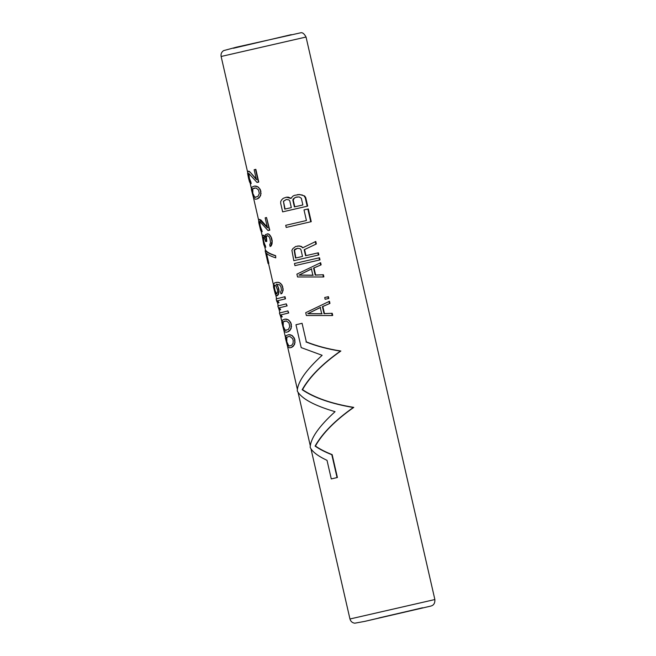 <?xml version="1.0" encoding="UTF-8"?>
<svg xmlns="http://www.w3.org/2000/svg" width="656" height="656" viewBox="0 0 656 656"><rect width="100%" height="100%" fill="white"/><g stroke="black" fill="none" stroke-linecap="round" stroke-linejoin="round"><path stroke-width="0.98" d="M260.416 226.533L262.22 231.675L261.268 231.543L260.612 230.223L258.792 222.827L258.595 219.867L259.218 219.325L267.435 227.755L265.163 217.849L266.516 217.521L269.436 230.264L268.083 230.584L259.702 221.441L259.309 223.425L259.948 226.64L260.416 226.533L260.088 225.123L259.628 225.221M291.715 347.352L293.347 346.204L294.708 344.006L294.897 339.857L294.134 337.799L291.904 335.355L288.427 334.699L286.016 335.675L285.393 338.102L287.681 346.868L289.632 347.86L291.715 347.352L289.632 347.86M288.148 331.788L289.78 330.64L291.141 328.443L291.338 324.294L290.575 322.235L288.337 319.784L284.86 319.136L282.449 320.112L281.834 322.539L284.114 331.305L286.065 332.297L288.148 331.788L286.065 332.297M280.932 314.905L282.277 316.799L280.875 317.151L279.415 313.06L287.91 310.919L288.738 312.969L280.489 315.003L288.738 312.969M279.308 307.828L280.653 309.722L279.251 310.075L277.791 305.983L286.287 303.851L287.123 305.893L278.866 307.926L287.123 305.893M277.693 300.751L279.038 302.646L278.078 302.908L277.636 303.006L276.66 301.03L276.176 298.906L285.016 296.692L285.499 298.816L277.25 300.85L285.499 298.816M276.668 284.163L279.71 284.901L280.965 286.836L281.432 290.083L280.588 292.158L280.989 293.929L282.006 293.314L280.989 293.929M277.709 295.495L276.717 295.741L278.39 294.577L279.12 291.403L278.521 287.812L276.602 284.179M282.006 293.314L283.195 290.042L282.064 285.089L279.571 282.703L278.21 282.285L274.889 282.72L273.437 284.228L273.544 287.213L275.348 294.232L276.717 295.741M275.618 255.66L275.758 257.857L275.618 255.66C270.592 254.044 267.361 252.355 265.926 250.592L265.155 250.789L268.066 263.523L268.837 263.327L268.066 263.523M266.582 253.462L268.837 263.327M271.149 245.91L270.133 246.517L271.149 245.91L272.043 243.827L272.215 240.801L271.568 237.972L270.1 235.332L268.394 233.88L265.491 234.577L265.065 237.3L263.532 235.447L262.236 235.783L263.737 244.409L264.827 247.107L265.787 247.246L263.974 242.105L263.515 242.203L263.195 240.785L263.655 240.686L263.974 242.105M267.64 235.553L266.352 236.619L266.803 241.367L265.672 241.638L266.803 241.367M263.433 236.988L263.655 240.686M265.45 237.218L263.942 235.356L262.859 235.242M259.866 221.416L260.088 225.123M267.787 227.681L260.94 220.014L259.218 219.325M266.516 217.521L269.78 230.182L268.083 230.584M257.685 198.768L259.309 197.62L260.67 195.422L260.867 191.273L260.104 189.215L257.865 186.763L254.389 186.107L251.986 187.091L251.363 189.51L253.651 198.284L255.594 199.276L257.685 198.768L255.594 199.276M248.854 173.307L249.395 178.424L248.927 178.522L248.608 177.112L249.067 177.005M250.797 181.794L250.362 181.892L250.772 183.655L251.199 183.565L250.797 181.794L249.395 178.424M256.767 179.564L249.928 171.905L247.935 171.273L247.566 173.258L248.542 178.268L249.592 182.106L250.772 183.655M249.928 171.905L256.414 179.646L254.143 169.74L255.848 169.338L258.759 182.073L257.062 182.475L248.681 173.332L248.239 174.201L248.608 177.112M324.458 313.593L332.231 313.306L332.715 315.429L332.215 315.536L306.377 315.52L305.729 312.691L329.476 301.276L329.96 303.4L322.834 306.516L324.458 313.593L324.031 313.683L322.408 306.606L322.834 306.516M325.122 299.284L324.712 297.512L327.926 296.783L328.418 296.676L328.828 298.447L325.122 299.284L328.828 298.447M315.626 275.028L323.4 274.741L323.884 276.865L323.383 276.971L297.545 276.963L296.897 274.134L320.645 262.712L321.128 264.835L314.003 267.951L315.626 275.028L315.2 275.118L313.576 268.042L314.003 267.951M294.954 265.639L294.462 263.515L319.013 257.865L319.513 257.759L319.997 259.883L294.954 265.639L319.997 259.883M303.056 247.747L301.325 246.656L302.67 247.837L315.782 241.482L316.348 243.958L304.195 249.715L305.573 255.733L318.373 252.806L318.857 254.93L293.814 260.686L318.857 254.93M301.703 246.574L299.464 245.967L295.684 246.467L292.863 248.608L291.895 250.33L293.814 260.686M304.589 249.633L305.958 255.643M286.205 227.435L285.713 225.311L306.434 220.531L304.007 209.92L308.328 208.936L311.247 221.671L286.205 227.435L311.247 221.671M307.68 206.107L305.737 197.62L304.663 195.996L299.669 194.529L294.56 195.324L293.019 196.054L290.813 198.424L286.385 197.21L283.22 198.317L281.686 199.793L280.711 201.507L280.694 203.376L282.638 211.863L307.68 206.107L282.638 211.863M291.198 198.342L288.279 197.153L286.385 197.21M302.08 323.31L306.336 341.883L302.08 323.31M337.397 477.494L331.28 478.929L337.397 477.494L332.157 454.633C325.294 451.91 319.718 449.04 315.438 446.014C322.686 433.124 335.462 420.25 353.781 407.384C331.682 403.743 314.601 397.823 302.523 389.639C309.771 376.749 322.555 363.875 340.866 351.009C328.328 349.082 316.823 346.04 306.336 341.883M405.195 611.851L378.774 617.977L405.195 611.851M289.968 334.699L288.427 334.699M290.747 334.888L289.608 334.781M291.904 335.355L290.395 334.962M292.92 336.225L291.551 335.429M294.134 337.799L292.576 336.307M294.897 339.857L293.79 337.873M295.11 342.047L293.814 345.335L291.338 347.434M294.552 339.931L294.765 342.12M288.624 336.52L290.009 336.553L292.535 338.553L293.199 340.259L293.076 343.277L291.953 345.04L290.731 345.72L288.361 345.942L287.295 344.72L286 339.062L286.418 337.446L288.624 336.52L286.836 337.356L286.828 341.866L286.369 341.973M289.788 345.966L288.361 345.942M288.779 345.851L286.828 341.866M287.738 344.621L287.295 344.72M287.312 343.613L286.861 343.711M286.5 340.079L286.049 340.177M286.442 338.963L286 339.062M286.836 337.356L286.418 337.446M286.401 319.136L284.86 319.136M287.189 319.316L286.041 319.218M288.337 319.784L286.828 319.398M289.353 320.661L287.984 319.866M290.575 322.235L289.009 320.735M291.338 324.294L290.223 322.309M291.543 326.483L290.255 329.771L287.779 331.87M290.993 324.367L291.198 326.557M284.794 330.37L282.802 326.401L282.851 321.883L286.442 320.989L288.968 322.99L289.78 326.524L288.386 329.476L284.794 330.37L285.212 330.28L283.261 326.303L282.802 326.401M286.221 330.394L285.212 330.28M285.098 320.956L283.269 321.793L283.261 326.303M284.171 329.058L283.728 329.156M283.745 328.049L283.294 328.148M282.941 324.507L282.482 324.613M282.875 323.4L282.433 323.498M283.269 321.793L282.851 321.883M287.91 310.919L288.394 313.043M282.277 316.799L280.489 315.003M281.867 316.889L280.875 317.151M286.287 303.851L286.779 305.967M280.653 309.722L278.866 307.926M280.243 309.812L279.251 310.075M284.671 296.774L285.155 298.898M279.038 302.646L277.25 300.85M278.62 302.736L277.636 303.006M277.906 286.098L276.225 284.261M278.521 287.812L277.537 286.18M278.931 289.583L278.529 293.404L277.308 295.585M278.152 287.894L278.562 289.665M278.21 282.285L276.225 282.392M279.571 282.703L277.841 282.367M280.85 283.515L279.218 282.777M282.064 285.089L280.497 283.589M282.744 286.787L281.719 285.163M283.072 288.205L282.449 292.084L281.654 293.396M282.4 286.869L282.728 288.279M275.979 285.819L274.429 285.089L273.97 287.459L275.028 292.059L276.455 293.929L277.521 292.535L277.603 290.272L275.979 285.819M274.839 284.999L274.429 287.361L275.159 290.928L274.7 291.026M276.865 293.839L275.159 290.928M276.397 293.593L275.971 293.683M275.905 292.97L275.463 293.068M275.479 291.961L275.028 292.059M274.593 288.451L274.134 288.55M274.429 287.361L273.97 287.459M274.372 286.254L273.929 286.344M274.536 285.45L274.11 285.549M275.274 255.733C270.247 254.126 266.976 252.445 265.459 250.699M275.758 257.857C270.739 256.25 267.468 254.569 265.951 252.814L268.378 263.433M269.321 234.405L267.222 233.782M270.1 235.332L268.976 234.479M270.961 236.619L269.747 235.414M271.568 237.972L270.616 236.693M272.215 240.801L270.797 245.984M271.223 238.046L271.871 240.875M267.058 235.701L268.862 236.373L269.944 238.727L270.575 242.679L269.731 244.754L270.133 246.517M266.352 236.619L265.811 237.866L266.418 241.449M266.689 235.783L265.975 236.701M263.269 237.013L264.507 238.194L265.672 241.638M263.269 237.784L262.826 237.882L263.195 240.785M263.007 237.078L262.826 237.882M263.327 238.899L262.876 238.997M264.466 243.852L264.007 243.95L263.515 242.203M264.893 244.86L264.007 243.95M265.377 245.475L264.442 244.959M264.95 245.574L265.36 247.337M263.942 235.356L263.532 235.447M259.702 222.212L259.259 222.31M259.76 223.327L259.309 223.425M260.899 228.28L260.44 228.378L259.948 226.64M261.326 229.288L260.44 228.378M261.818 229.912L260.883 229.387M261.383 230.002L261.793 231.773M255.938 186.115L254.389 186.107M256.717 186.296L255.569 186.197M257.865 186.763L256.365 186.378M258.89 187.641L257.521 186.845M260.104 189.215L258.546 187.714M260.867 191.273L259.76 189.289M261.08 193.463L259.784 196.751L257.308 198.85M260.522 191.347L260.735 193.536M254.331 197.349L252.33 193.381L252.388 188.862L255.979 187.96L258.505 189.961L259.317 193.504L257.923 196.456L254.331 197.349L254.749 197.259L252.798 193.282L252.33 193.381M255.758 197.374L254.749 197.259M254.626 187.936L252.806 188.772L252.798 193.282M253.708 196.037L253.265 196.136M253.282 195.029L252.822 195.127M252.47 191.486L252.019 191.585M252.412 190.379L251.97 190.47M252.806 188.772L252.388 188.862M258.759 182.073L257.062 182.475M248.681 174.102L248.239 174.201M248.747 175.218L248.288 175.316M249.879 180.17L249.419 180.269L248.927 178.522M250.305 181.179L249.419 180.269M250.362 181.892L249.862 181.277M249.272 171.323L248.198 171.208M249.534 171.987L248.87 171.405M255.504 169.412L258.415 182.147M329.96 303.4L322.408 306.606M328.976 301.383L329.46 303.507M332.231 313.306L324.031 313.683M331.731 313.412L332.215 315.536M320.251 307.475L321.702 313.847L307.771 313.707L320.251 307.475M320.653 307.385L307.771 313.707M322.112 313.757L308.123 313.634M327.926 296.783L328.328 298.554M321.128 264.835L313.576 268.042M320.144 262.818L320.628 264.942M323.4 274.741L315.2 275.118M322.9 274.848L323.383 276.971M311.411 268.911L312.871 275.282L298.939 275.143L311.411 268.911M311.821 268.821L298.939 275.143M313.281 275.192L299.292 275.069M319.013 257.865L319.497 259.989M317.873 252.913L318.365 255.036M299.464 245.967L297.562 246.033M301.325 246.656L299.095 246.049M316.348 243.958L304.195 249.715M315.282 241.597L315.848 244.073M297.578 248.263L300.235 248.772L300.973 249.715L302.506 256.439L295.495 258.062L294.15 250.174L294.88 249.264L297.578 248.263L294.503 250.1L295.84 257.98M307.828 209.051L310.747 221.785M299.669 194.529L297.381 194.676M302.391 195.029L299.226 194.627M304.663 195.996L301.924 195.127M305.737 197.62L305.237 197.727L304.171 196.111M305.237 197.727L307.18 206.214M283.417 201.253L284.753 209.141L291.33 207.616L289.788 200.892L289.05 199.949L286.393 199.44L283.417 201.253L285.098 209.059M299.12 196.89L295.602 197.325L293.134 199.006L292.855 200.187L294.388 206.911L302.867 204.967L301.325 198.243L299.12 196.89M286.41 199.44L283.769 201.171M297.316 196.931L295.602 197.325M296.012 197.235L294.437 197.964L293.24 200.105L294.782 206.82M301.744 323.383L295.963 324.745L301.202 347.606L322.137 355.306C305.926 370.107 297.627 381.997 297.258 390.984C301.432 398.602 314.027 405.498 335.052 411.681C318.832 426.482 310.542 438.372 310.173 447.359C312.141 451.64 317.758 455.969 327.024 460.356L331.28 478.929M340.866 351.009L340.366 351.124C327.877 349.148 316.422 346.089 305.999 341.956M302.523 389.639L302.162 389.721C314.232 397.856 331.272 403.784 353.281 407.499C335.077 420.381 322.342 433.247 315.077 446.088C319.382 449.114 324.966 451.992 331.821 454.706L337.061 477.568M340.366 351.124C322.162 364.006 309.427 376.872 302.162 389.721M353.781 407.384L353.281 407.499M247.566 171.913L221.129 56.482L306.04 37.031L434.871 599.543L349.96 618.993C350.665 621.429 352.264 622.831 354.757 623.2L364.67 621.396L430.91 606.062C431.082 605.849 435.215 605.554 434.871 599.543M364.72 621.388L422.546 607.768L364.72 621.388M233.454 48.257L291.28 34.645M250.174 183.286L251.371 188.534M253.577 198.145L258.587 220.022M261.195 231.404L262.228 235.947M264.753 246.968L265.606 250.666M268.525 263.425L273.388 284.638M275.725 294.856L276.619 298.767M277.562 302.883L278.242 305.844M279.185 309.96L279.858 312.92M280.801 317.037L281.842 321.563M284.04 331.165L285.401 337.127M287.607 346.737L297.316 389.131M298.103 392.559L310.231 445.506M311.01 448.934L349.96 618.993M221.129 56.482C220.703 53.981 221.531 52.029 223.614 50.61L236.595 47.134L300.678 32.8C302.449 32.292 304.236 33.702 306.04 37.031"/></g></svg>

